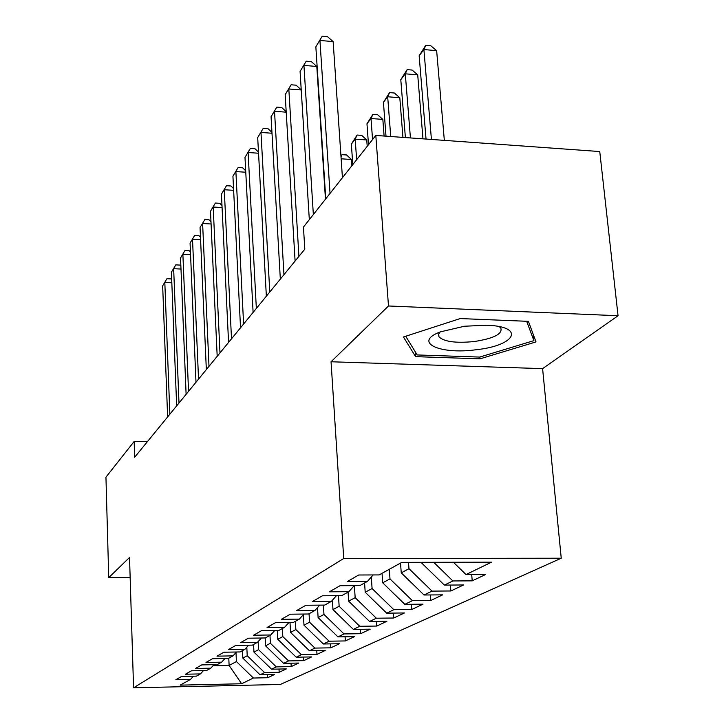 <?xml version="1.0" encoding="UTF-8"?>
<svg xmlns="http://www.w3.org/2000/svg" width="724" height="724" viewBox="0 0 724 724"><rect width="100%" height="100%" fill="white"/><g stroke="black" fill="none" stroke-linecap="round" stroke-linejoin="round"><path stroke-width="1.09" d="M618.052 315.736L388.489 305.981L331.049 361.765L542.593 368.634L618.052 315.736L599.753 151.551L375.81 135.442L303.447 227.083L304.804 249.183L134.664 457.233L134.157 441.45L105.948 477.161L108.736 577.661L130.157 577.571M542.593 368.634L561.245 558.213L280.297 684.47L133.569 687.8L343.728 558.494L561.245 558.213M228.784 658.207L229.119 665.483L241.635 683.755L253.391 678.035L267.69 677.727L274.532 674.487L260.052 674.795L264.595 672.587L279.183 672.288L286.333 668.904L271.554 669.193L276.306 666.885L291.202 666.596L298.686 663.048L283.6 663.338L288.568 660.912L303.79 660.632L311.628 656.921L296.216 657.202L301.428 654.659L316.985 654.387L325.203 650.487L309.447 650.758L314.931 648.089L330.823 647.826L339.466 643.736L323.347 643.989L329.103 641.192L345.366 640.939L354.452 636.64L337.963 636.876L344.027 633.934L360.67 633.69L370.236 629.165L353.357 629.391L359.747 626.278L376.779 626.061L386.869 621.283L369.584 621.491L376.326 618.215L393.775 618.006L404.426 612.966L386.716 613.156L393.838 609.689L411.73 609.508L422.997 604.169L404.834 604.341L412.381 600.667L430.726 600.513L442.663 594.856L424.029 595.001L432.029 591.11L450.862 590.974L463.523 584.974L444.391 585.092L452.889 580.956L472.229 580.856L485.686 574.476L466.03 574.557L453.387 562.258M241.635 683.755L180.167 685.139L190.548 679.384L193.462 676.189M466.03 574.557L491.469 562.186L401.82 562.358L379.141 574.919L358.733 575.001L347.375 581.508L367.43 581.408L359.873 585.598L340.027 585.716L329.357 591.825L348.868 591.689L341.755 595.635L322.452 595.78L312.406 601.535L331.393 601.373L324.696 605.083L305.899 605.255L296.424 610.685L314.922 610.495L308.596 613.997L290.288 614.196L281.337 619.319L299.374 619.111L293.392 622.423L275.536 622.64L267.075 627.482L284.659 627.255L278.993 630.396L261.581 630.631L253.563 635.22L270.722 634.975L265.355 637.953L248.359 638.206L240.748 642.559L257.509 642.297L252.404 645.12L235.807 645.392L228.576 649.528L244.947 649.256L240.097 651.944L223.879 652.215L217.001 656.152L233.01 655.872L228.395 658.424L212.53 658.713L205.987 662.46L221.635 662.17L217.236 664.605L201.725 664.904L195.48 668.478L210.793 668.18L206.593 670.505L191.417 670.804L185.453 674.216L200.439 673.908L196.43 676.135L181.57 676.442L175.878 679.7L190.548 679.384M452.889 580.956L433.703 562.295M444.391 585.092L420.979 562.322M408.499 562.349L408.979 568.684L401.25 572.847L400.535 563.073M432.029 591.11L408.979 568.684M424.029 595.001L401.25 572.847M367.43 581.408L373.141 574.947M389.304 569.29L389.992 578.901L382.706 582.82L382.037 573.317M412.381 600.667L389.992 578.901M404.834 604.341L382.706 582.82M348.868 591.689L354.235 585.625M371.294 577.028L372.091 588.54L365.204 592.241L364.579 582.983M393.838 609.689L372.091 588.54M386.716 613.156L365.204 592.241M331.393 601.373L336.461 595.671M354.371 585.625L355.167 597.644L348.651 601.155L348.063 592.132M376.326 618.215L355.167 597.644M369.584 621.491L348.651 601.155M314.922 610.495L319.709 605.128M338.47 595.653L339.149 606.269L332.977 609.59L332.397 600.25M359.747 626.278L339.149 606.269M353.357 629.391L332.977 609.59M299.374 619.111L303.899 614.052M323.393 605.092L323.963 614.441L318.108 617.59L317.51 607.599M344.027 633.934L323.963 614.441M337.963 636.876L318.108 617.59M284.659 627.255L288.948 622.477M309.058 613.744L309.546 622.197L303.989 625.192L303.374 614.631M329.103 641.192L309.546 622.197M323.347 643.989L303.989 625.192M270.722 634.975L274.794 630.45M295.383 621.319L295.854 629.563L290.559 632.414L290.007 622.459M314.931 648.089L295.854 629.563M309.447 650.758L290.559 632.414M257.509 642.297L261.373 638.007M282.378 628.523L282.812 636.586L277.772 639.292L277.301 630.414M301.428 654.659L282.812 636.586M296.216 657.202L277.772 639.292M244.947 649.256L248.622 645.184M269.98 635.391L270.387 643.265L265.581 645.853L265.174 637.953M288.568 660.912L270.387 643.265M283.6 663.338L265.581 645.853M233.01 655.872L236.504 651.998M258.133 641.6L258.54 649.645L253.952 652.116L253.572 644.478M276.306 666.885L258.54 649.645M271.554 669.193L253.952 652.116M221.635 662.17L224.974 658.487M246.812 647.193L247.228 655.736L242.839 658.098L242.486 650.623M264.595 672.587L247.228 655.736M260.052 674.795L242.839 658.098M210.793 668.18L213.978 664.668M235.988 652.577L236.413 661.555L229.119 665.483L212.956 665.79M253.391 678.035L236.413 661.555M200.439 673.908L203.48 670.569M388.489 305.981L375.81 135.442M133.569 687.8L129.533 557.462L108.736 577.661M331.049 361.765L343.728 558.494M147.379 441.685L134.157 441.45M415.612 356.651L480.057 358.833L536.022 341.909L528.411 321.347L460.192 318.569L403.449 336.977L415.612 356.651L415.232 351.755M267.69 677.727L267.536 674.641M279.183 672.288L279.012 669.048M291.202 666.596L291.021 663.193M303.79 660.632L303.582 657.066M316.985 654.387L316.759 650.632M330.823 647.826L330.578 643.88M345.366 640.939L345.104 636.776M360.67 633.69L360.371 629.292M376.779 626.061L376.462 621.409M393.775 618.006L393.422 613.083M411.73 609.508L411.341 604.278M430.726 600.513L430.3 594.947M450.862 590.974L450.382 585.055M472.229 580.856L471.695 574.539M479.903 357.004L480.057 358.833M171.823 282.794L164.819 282.487L169.85 414.219M162.665 285.844L166.927 278.704L162.665 285.844L167.624 416.933M166.927 278.704L170.855 278.885L171.706 279.79M180.991 269.047L173.651 268.695L178.991 403.042M171.407 272.197L175.787 264.875L171.407 272.197L176.665 405.874M175.787 264.875L179.787 265.065L180.873 266.215M190.566 254.685L182.882 254.305L188.539 391.358M180.538 257.961L185.027 250.441L180.538 257.961L186.113 394.327M185.027 250.441L189.109 250.649L190.448 252.043M464.482 326.234L440.599 331.809C412.363 342.153 439.468 354.832 476.066 349.746C515.805 345.629 525.968 326.343 486.392 325.23L464.482 326.234M440.02 332.035L438.491 334.497L438.952 336.823C444.065 341.746 455.83 343.321 474.229 341.538C493.895 338.461 502.755 333.945 500.791 327.99L499.334 326.669M533.298 334.551L533.896 340.633L479.668 357.077L417.187 354.941L405.721 336.244M526.674 321.284L533.896 340.633M200.584 239.68L192.521 239.255L198.539 379.132M190.068 243.083L194.693 235.354L190.068 243.083L195.996 382.245M194.693 235.354L198.856 235.572L200.476 237.237M211.082 223.978L202.611 223.517L209.001 366.335M200.05 227.517L204.802 219.571L200.05 227.517L206.34 369.584M204.802 219.571L209.055 219.806L210.974 221.761M222.078 207.544L213.182 207.028L219.978 352.905M210.494 211.218L215.381 203.046L210.494 211.218L217.191 356.326M215.381 203.046L219.734 203.299L221.987 205.553M233.635 190.312L224.259 189.742L231.499 338.823M221.435 194.141L226.476 185.715L221.435 194.141L228.567 342.407M226.476 185.715L230.929 185.987L233.544 188.584M245.771 172.222L235.888 171.588L243.608 324.008M232.929 176.213L238.124 167.534L232.929 176.213L240.531 327.782M238.124 167.534L242.676 167.823L245.698 170.773M324.144 178.946L324.442 178.439M258.549 153.226L248.106 152.52L256.35 308.433M244.993 157.38L250.359 148.42L244.993 157.38L253.101 312.406M250.359 148.42L255.011 148.737L258.486 152.067M351.9 165.715L351.466 159.488L341.14 158.8M340.959 156.122L342.063 154.674L346.57 154.981L351.466 159.488M342.063 154.674L341.013 156.918M272.016 133.234L260.975 132.447L269.781 292.007M257.69 137.569L263.237 128.32L257.69 137.569L266.36 296.197M263.237 128.32L267.998 128.655L271.962 132.402M367.213 146.329L366.751 139.958L355.185 139.144L351.357 144.13L352.796 164.592M356.642 159.714L355.185 139.144L357.086 135.053L361.701 135.379L366.751 139.958M351.357 144.13L357.086 135.053M286.224 112.175L274.523 111.306L283.944 274.686M271.066 116.7L276.803 107.134L271.066 116.7L280.333 279.111M276.803 107.134L281.681 107.505L286.188 111.686M384.1 136.04L382.842 119.406L371.005 118.519L366.968 123.777L368.498 144.7M372.561 139.56L371.005 118.519L372.896 114.392L377.62 114.745L382.842 119.406M366.968 123.777L372.896 114.392M301.238 89.966L288.822 88.989L298.922 256.377M285.175 94.681L291.111 84.789L285.175 94.681L295.093 261.056M291.111 84.789L296.116 85.188L301.229 89.848M402.933 137.397L399.802 97.731L387.684 96.772L383.43 102.319L386.001 136.175M390.734 136.519L387.684 96.772L389.566 92.618L394.399 93.007L399.802 97.731M383.43 102.319L389.566 92.618M325.465 199.2L316.804 66.472L303.935 65.404L313.347 214.539M300.08 71.432L306.225 61.178L300.08 71.432L309.32 219.634M306.225 61.178L311.356 61.612L316.804 66.472M422.97 138.836L417.712 74.853L405.286 73.821L400.797 79.676L405.386 137.569M410.427 137.94L405.286 73.821L407.159 69.631L412.11 70.047L417.712 74.853M400.797 79.676L407.159 69.631M342.434 177.715L333.14 41.603L319.936 40.454L330.035 193.408M315.845 46.825L322.225 36.2L315.845 46.825L325.773 198.81M322.225 36.2L327.492 36.662L333.14 41.603M444.337 140.375L436.644 50.662L423.902 49.549L419.151 55.748L426.038 139.062M431.423 139.442L423.902 49.549L425.757 45.341L430.834 45.784L436.644 50.662M419.151 55.748L425.757 45.341M438.708 333.845L438.952 336.823"/></g></svg>
